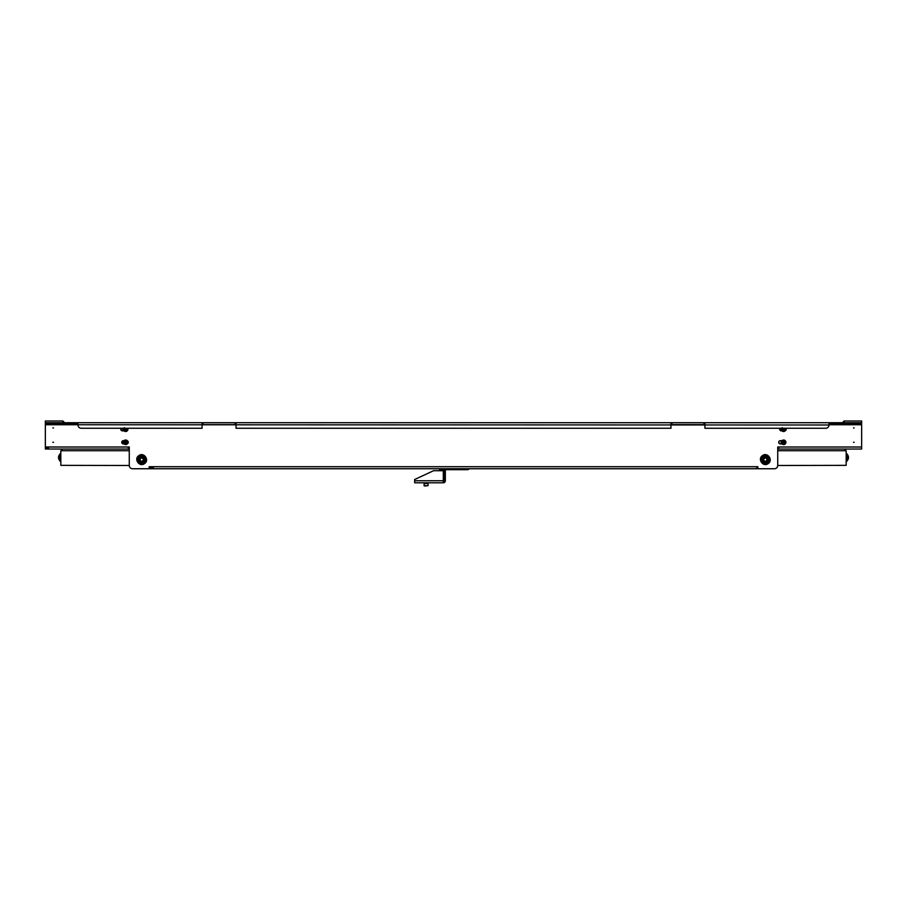 <?xml version="1.0" encoding="UTF-8"?>
<svg xmlns="http://www.w3.org/2000/svg" width="907" height="907" viewBox="0 0 907 907"><rect width="100%" height="100%" fill="white"/><g stroke="black" fill="none" stroke-linecap="round" stroke-linejoin="round"><path stroke-width="1.36" d="M424.442 485.993L428.036 485.664L424.113 485.664L424.113 482.785L424.113 483.51L428.036 483.51L428.036 482.785L426.075 482.785M443.308 481.878A1.111 1.111 0 0 0 444.419 480.767L444.419 470.778A2.029 2.029 0 0 1 444.759 469.667M443.308 482.785L414.646 482.785L414.646 479.52L433.546 470.71L443.308 470.71L443.308 482.785A2.029 2.029 0 0 0 445.337 480.767L445.337 478.669L444.419 478.669M439.521 468.749L442.786 468.749L442.786 469.667L439.521 469.667L439.521 468.749L439.521 469.667M442.786 469.667L467.604 469.667L467.604 468.749L150.165 468.749L150.165 466.72L149.179 466.72L757.821 466.72L756.835 466.72L756.835 468.749L753.57 468.749M467.604 469.667A2.029 2.029 0 0 0 469.293 468.749M446.448 469.667A1.111 1.111 0 0 0 445.337 470.778L445.337 478.669M121.107 428.263A1.633 1.633 0 0 0 122.411 430.87L122.411 429.238A3.265 3.265 0 0 1 122.558 428.263L121.107 428.263A1.633 1.633 0 0 0 122.411 430.87L124.078 430.87M122.411 440.995A1.633 1.633 0 0 0 122.785 443.818A3.265 3.265 0 0 1 122.411 442.299L122.411 440.995L122.411 442.299M128.284 449.022L45.35 449.022L45.35 447.004L129.27 447.004L128.284 447.004L128.284 449.022L129.27 449.022L129.27 447.004L129.27 465.484L60.826 465.348L60.826 450.722L62.526 449.022L60.826 450.722L129.27 450.722M149.179 468.749L132.535 468.749L149.179 468.749L149.179 466.72M777.73 450.722L846.174 450.722L844.474 449.022L846.174 450.722L846.174 465.348L777.73 465.484L777.73 447.004L777.73 449.022L778.716 449.022L778.716 447.004L777.73 447.004L861.65 447.004L861.65 449.022L858.385 449.022M782.015 440.666L780.349 440.666A1.633 1.633 0 0 0 778.716 442.299A1.633 1.633 0 0 0 780.349 443.931L782.015 443.931M780.02 428.263A1.633 1.633 0 0 0 781.324 430.87L782.015 430.87M124.078 440.666L123.386 440.666A1.633 1.633 0 0 0 121.753 442.299A1.633 1.633 0 0 0 123.386 443.931L124.078 443.931M53.513 442.299L52.855 442.299L53.513 442.299M53.513 427.934L52.855 427.934L53.513 427.934M854.145 427.934L853.487 427.934L854.145 427.934M854.145 442.299L853.487 442.299L854.145 442.299M202.08 423.626L203.055 423.626M203.055 422.707L235.06 422.707L235.06 424.601L203.055 424.601L203.055 422.707L202.08 422.707L202.08 428.263L81.267 428.263A3.265 3.265 0 0 1 78.002 424.998L78.002 422.707L202.08 422.707M670.965 423.626L671.94 423.626M671.94 422.707L703.945 422.707L703.945 424.601L671.94 424.601L671.94 422.707L670.965 422.707L670.965 428.263L236.035 428.263L236.035 422.707L235.06 422.707M45.35 447.004L45.35 424.737L828.998 424.998A3.265 3.265 0 0 1 825.733 428.263L704.92 428.263L704.92 422.707L828.998 422.707L828.998 424.737L861.65 424.737L861.65 447.004M785.405 430.655A1.633 1.633 0 0 0 785.893 428.263M127.468 443.716A1.633 1.633 0 0 0 127.468 440.881M757.821 466.72L757.821 468.749L774.465 468.749A3.265 3.265 0 0 0 777.73 465.484M129.27 465.484A3.265 3.265 0 0 0 132.535 468.749M45.35 422.707L48.615 422.707L48.615 423.626L45.35 423.626L45.35 422.707M78.002 422.707L48.615 422.707M236.035 422.707L670.965 422.707M704.92 422.707L703.945 422.707M858.385 422.707L861.65 422.707L861.65 423.626L858.385 423.626L858.385 422.707L828.998 422.707M78.002 423.626L48.615 423.626M858.385 423.626L829.973 423.626L829.973 422.707M828.998 423.626L829.973 423.626M703.945 423.626L704.92 423.626M235.06 423.626L236.035 423.626M77.027 423.626L77.027 422.707M62.912 422.707L62.912 421.007L64.941 423.036L62.912 421.007L45.35 421.007L45.35 424.737M861.65 424.737L861.65 423.626M778.716 449.022L861.65 449.022M48.615 448.115L45.35 448.115M467.604 468.749L756.835 468.749M153.43 467.831L150.165 467.831M767.095 462.173A3.118 3.118 0 0 1 762.753 461.38A3.118 3.118 0 0 1 763.558 457.037A3.118 3.118 0 0 1 767.9 457.842A3.118 3.118 0 0 1 767.095 462.173M767.345 462.536A3.56 3.56 0 0 1 762.39 461.618A3.56 3.56 0 0 1 763.309 456.675A3.56 3.56 0 0 1 768.263 457.593A3.56 3.56 0 0 1 767.345 462.536M143.442 462.173A3.118 3.118 0 0 1 139.1 461.38A3.118 3.118 0 0 1 139.905 457.037A3.118 3.118 0 0 1 144.247 457.842A3.118 3.118 0 0 1 143.442 462.173M143.691 462.536A3.56 3.56 0 0 1 138.737 461.618A3.56 3.56 0 0 1 139.655 456.675A3.56 3.56 0 0 1 144.61 457.593A3.56 3.56 0 0 1 143.691 462.536M861.65 422.707L861.65 421.007L844.088 421.007L842.059 423.036L844.088 421.007L844.088 422.707M846.174 453.761L846.957 453.761L846.957 461.266L846.174 461.266M848.226 458.863A4.308 0.85 -161.4 0 1 848.226 458.999A4.308 4.206 -165.6 0 0 848.442 458.16A4.308 4.206 -14.4 0 0 848.442 458.012L848.442 457.99A4.308 0.884 -176.9 0 1 848.226 458.126A4.308 4.002 -122.1 0 0 848.226 457.502A4.308 4.002 -57.9 0 1 848.226 457.513A4.308 0.884 -176.9 0 1 848.442 457.718L848.238 457.718M848.226 458.999L848.226 458.999A4.308 4.308 0 0 1 846.957 460.813M848.192 458.069L848.442 458.16A3.832 2.676 44.3 0 1 848.26 458.681A3.832 2.88 130.8 0 0 848.442 457.99L848.442 457.752M848.226 457.502A4.308 0.884 -3.1 0 0 848.442 457.309L848.442 457.309A3.832 1.961 35.6 0 0 848.26 456.754A3.832 1.655 146.3 0 1 848.442 457.037L848.442 457.037A4.308 4.206 -165.6 0 0 848.226 456.164A4.308 0.85 -18.6 0 0 848.226 456.04A4.308 0.85 -18.6 0 0 848.226 456.028A4.308 4.206 -14.4 0 1 848.442 456.879L848.442 457.049A3.832 2.88 49.2 0 0 848.442 457.037L848.192 457.162M848.226 456.04L848.226 456.04A4.308 0.85 -18.6 0 0 848.226 456.028A4.308 0.85 -18.6 0 0 848.226 456.028A4.308 4.308 0 0 0 846.957 454.214M58.615 457.956L58.558 458.012A4.308 4.206 14.4 0 0 58.774 458.863A4.308 0.85 161.4 0 0 58.774 458.999L58.774 458.999A4.308 4.206 165.6 0 1 58.558 458.16L58.558 457.99A3.832 1.655 -33.7 0 0 58.74 458.273A3.832 1.961 -144.4 0 1 58.558 457.752L58.558 457.718A4.308 0.884 176.9 0 1 58.774 457.536A4.308 4.002 122.1 0 1 58.774 457.513A4.308 0.884 3.1 0 1 58.558 457.309L58.762 457.321M60.826 461.266L60.043 461.266L60.043 453.761L60.826 453.761L60.043 453.761M58.762 457.083L58.558 457.049A4.308 0.884 3.1 0 1 58.774 456.901A4.308 4.002 57.9 0 0 58.774 457.536M58.615 457.071A3.832 1.961 -35.6 0 0 58.558 457.275L58.558 457.037A4.308 4.206 165.6 0 1 58.581 456.89L58.558 456.879A4.308 4.206 14.4 0 1 58.774 456.028A4.308 0.85 18.6 0 1 58.774 456.028A4.308 0.85 18.6 0 0 58.774 456.164M58.558 457.049A3.832 2.88 -49.2 0 1 58.74 456.346A3.832 2.676 -135.7 0 0 58.558 456.89L58.808 456.969M142.558 458.318A1.565 1.565 0 0 0 140.381 458.715A1.565 1.565 0 0 0 140.789 460.892A1.565 1.565 0 0 0 142.966 460.495A1.565 1.565 0 0 0 142.558 458.318M140.188 461.754A2.608 2.608 0 0 1 139.519 458.126A2.608 2.608 0 0 1 143.159 457.457A2.608 2.608 0 0 1 143.828 461.085A2.608 2.608 0 0 1 140.188 461.754M766.755 458.965A1.565 1.565 0 0 0 764.68 458.182A1.565 1.565 0 0 0 763.898 460.246A1.565 1.565 0 0 0 765.973 461.039A1.565 1.565 0 0 0 766.755 458.965M762.946 460.677A2.608 2.608 0 0 1 764.25 457.23A2.608 2.608 0 0 1 767.707 458.534A2.608 2.608 0 0 1 766.404 461.992A2.608 2.608 0 0 1 762.946 460.677M784.181 428.92A0.658 0.658 0 0 0 783.285 428.671A0.658 0.658 0 0 0 783.047 429.567A0.658 0.658 0 0 0 783.931 429.805A0.658 0.658 0 0 0 784.181 428.92M782.764 429.725A0.975 0.975 0 0 1 783.126 428.387A0.975 0.975 0 0 1 784.464 428.75A0.975 0.975 0 0 1 784.102 430.088A0.975 0.975 0 0 1 782.764 429.725M784.181 441.981A0.658 0.658 0 0 0 783.285 441.732A0.658 0.658 0 0 0 783.047 442.627A0.658 0.658 0 0 0 783.931 442.865A0.658 0.658 0 0 0 784.181 441.981M782.764 442.786A0.975 0.975 0 0 1 783.126 441.448A0.975 0.975 0 0 1 784.464 441.811A0.975 0.975 0 0 1 784.102 443.149A0.975 0.975 0 0 1 782.764 442.786M785.383 443.75A2.29 2.29 0 0 1 782.163 444.067A2.29 2.29 0 0 1 781.845 440.847A2.29 2.29 0 0 1 785.065 440.53A2.29 2.29 0 0 1 785.383 443.75M783.387 441.074A1.247 1.247 0 0 1 784.838 442.072A1.247 1.247 0 0 1 783.841 443.523A1.247 1.247 0 0 1 782.39 442.525A1.247 1.247 0 0 1 783.387 441.074M783.909 443.908A1.633 1.633 0 0 1 782.004 442.605A1.633 1.633 0 0 1 783.308 440.7A1.633 1.633 0 0 1 785.213 442.004A1.633 1.633 0 0 1 783.909 443.908M782.265 440.723L784.306 440.349L785.655 441.913L784.963 443.874L782.922 444.26L781.573 442.684L782.265 440.723M785.677 428.263A2.29 2.29 0 0 1 782.39 431.165A2.29 2.29 0 0 1 781.551 428.263M784.374 428.263A1.247 1.247 0 0 1 783.841 430.462A1.247 1.247 0 0 1 782.843 428.263M784.918 428.263A1.633 1.633 0 0 1 783.909 430.848A1.633 1.633 0 0 1 782.31 428.263M785.133 428.263L784.963 430.814L782.922 431.199L781.573 429.623L782.265 427.662M122.411 429.238L122.411 430.87M126.243 428.92A0.658 0.658 0 0 0 125.347 428.671A0.658 0.658 0 0 0 125.109 429.567A0.658 0.658 0 0 0 125.994 429.805A0.658 0.658 0 0 0 126.243 428.92M124.826 429.725A0.975 0.975 0 0 1 125.189 428.387A0.975 0.975 0 0 1 126.526 428.75A0.975 0.975 0 0 1 126.164 430.088A0.975 0.975 0 0 1 124.826 429.725M126.243 441.981A0.658 0.658 0 0 0 125.347 441.732A0.658 0.658 0 0 0 125.109 442.627A0.658 0.658 0 0 0 125.994 442.865A0.658 0.658 0 0 0 126.243 441.981M124.826 442.786A0.975 0.975 0 0 1 125.189 441.448A0.975 0.975 0 0 1 126.526 441.811A0.975 0.975 0 0 1 126.164 443.149A0.975 0.975 0 0 1 124.826 442.786M124.452 442.525A1.247 1.247 0 0 1 125.449 441.074A1.247 1.247 0 0 1 126.901 442.072A1.247 1.247 0 0 1 125.903 443.523A1.247 1.247 0 0 1 124.452 442.525M127.275 442.004A1.633 1.633 0 0 1 125.971 443.908A1.633 1.633 0 0 1 124.066 442.605A1.633 1.633 0 0 1 125.37 440.7A1.633 1.633 0 0 1 127.275 442.004M124.1 443.648L123.715 441.607L125.291 440.258L127.252 440.949L127.626 442.99L126.05 444.339L124.1 443.648M127.127 440.53A2.29 2.29 0 0 1 127.445 443.75A2.29 2.29 0 0 1 124.225 444.067A2.29 2.29 0 0 1 123.908 440.847A2.29 2.29 0 0 1 127.127 440.53M126.436 428.263A1.247 1.247 0 0 1 125.903 430.462A1.247 1.247 0 0 1 124.905 428.263M126.98 428.263A1.633 1.633 0 0 1 125.971 430.848A1.633 1.633 0 0 1 124.372 428.263M127.195 428.263L127.025 430.814L124.985 431.199L123.635 429.623L124.327 427.662M127.74 428.263A2.29 2.29 0 0 1 124.452 431.165A2.29 2.29 0 0 1 123.613 428.263M779.045 443.285L779.045 441.324M444.419 475.404L445.337 475.404M443.308 480.767L414.646 480.767M767.56 462.865A3.945 3.945 0 0 1 762.073 461.844A3.945 3.945 0 0 1 763.093 456.346A3.945 3.945 0 0 1 768.58 457.366A3.945 3.945 0 0 1 767.56 462.865M143.907 462.865A3.945 3.945 0 0 1 138.42 461.844A3.945 3.945 0 0 1 139.44 456.346A3.945 3.945 0 0 1 144.927 457.366A3.945 3.945 0 0 1 143.907 462.865M781.063 428.263L781.063 430.848M781.063 440.666L781.063 443.931M128.216 442.752L128.216 441.845M428.036 485.664L428.036 482.785M424.113 485.664L424.113 483.51M762.549 455.575C757.175 458.897 763.07 467.468 768.104 463.647C773.478 460.314 767.583 451.743 762.549 455.575M138.896 455.575C133.522 458.897 139.417 467.468 144.451 463.647C149.825 460.314 143.93 451.743 138.896 455.575M58.774 458.999A4.308 4.308 0 0 0 60.043 460.813M60.043 454.214A4.308 4.308 0 0 0 58.774 456.04"/></g></svg>
